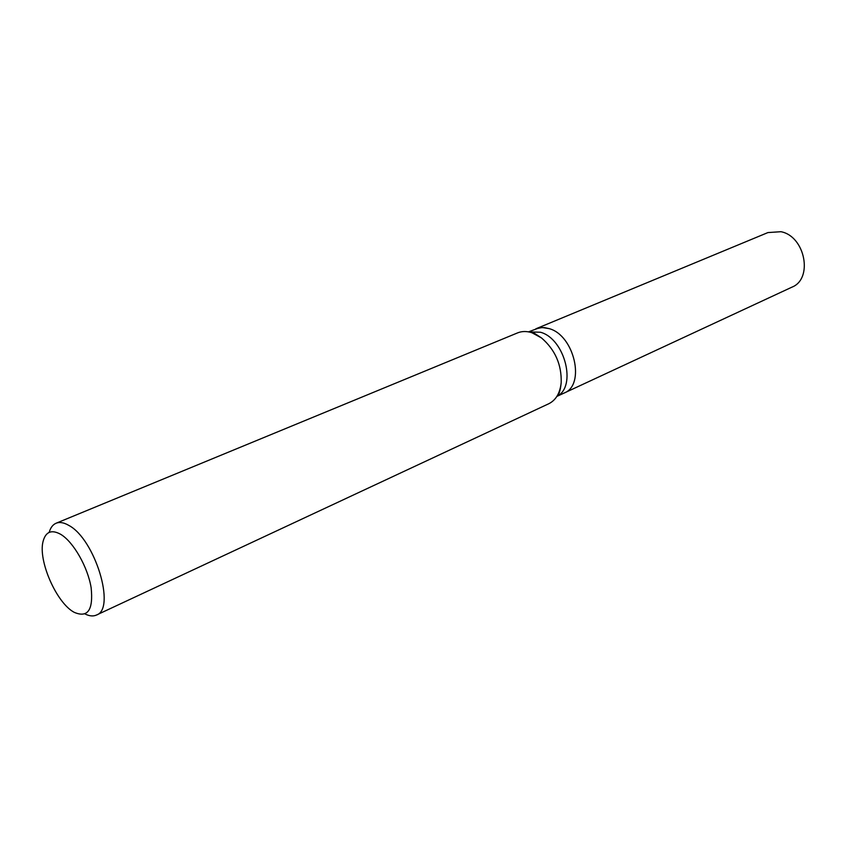 <?xml version="1.0" encoding="UTF-8"?>
<svg xmlns="http://www.w3.org/2000/svg" width="847" height="847" viewBox="0 0 847 847"><rect width="100%" height="100%" fill="white"/><g stroke="black" fill="none" stroke-linecap="round" stroke-linejoin="round"><path stroke-width="1.27" d="M528.496 331.865L539.444 327.768L544.197 327.577L549.174 328.625C574.361 335.317 585.69 385.099 564.144 393.04L791.913 287.165C813.406 278.896 805.148 236.186 780.934 231.707L767.922 232.576L535.907 328.795L542.26 327.514L549.174 328.625C574.361 335.317 585.69 385.099 564.144 393.04L556.86 396.417M60.783 534.372C73.467 541.974 87.792 567.045 91.137 587.723C93.435 609.925 87.802 618.13 74.261 612.349C56.622 603.223 37.882 560.566 43.081 541.402C45.685 531.63 51.593 529.28 60.783 534.372M49.168 532.392C50.513 527.681 52.832 524.632 56.093 523.234C59.692 521.784 63.98 522.546 68.956 525.489C95.044 539.243 116.145 609.004 96.452 615.049C93.202 616.51 89.401 616.14 85.018 613.959M56.093 523.234L517.602 332.882C521.996 331.113 526.792 331.071 532.001 332.765L541.54 337.974C555.156 349.769 561.709 364.676 561.19 382.675C560.047 393.146 555.897 400.165 548.75 403.754L96.452 615.049M528.613 331.886L540.513 332.246C564.907 338.811 576.998 386.814 556.924 396.322M541.54 337.974L534.425 333.284L529.142 331.992M561.19 382.675C560.418 390.298 559.094 394.691 557.21 395.856"/></g></svg>
